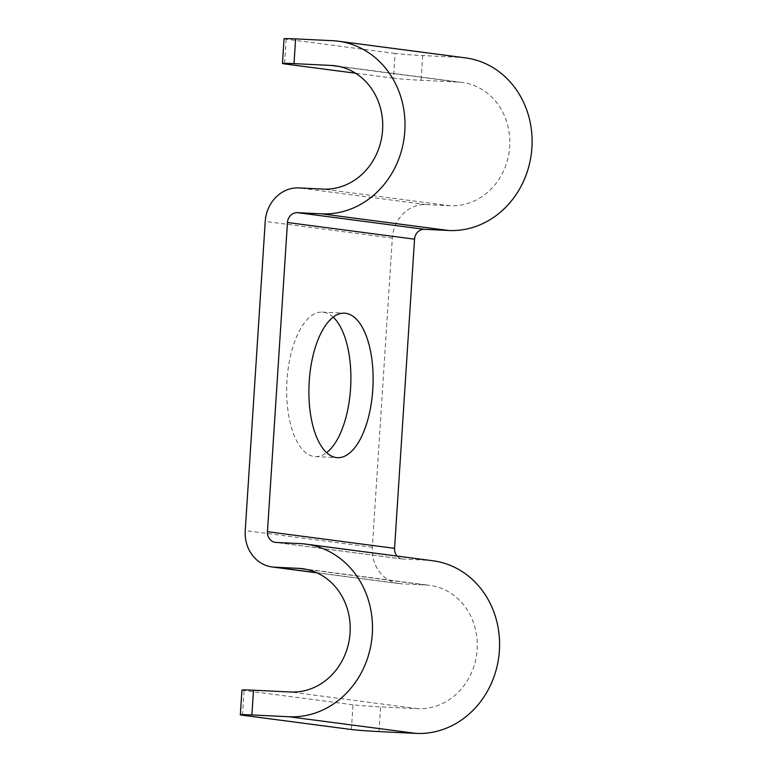 <?xml version="1.0" encoding="UTF-8"?>
<svg xmlns="http://www.w3.org/2000/svg" width="772" height="772" viewBox="0 0 772 772"><rect width="100%" height="100%" fill="white"/><g stroke="black" fill="none" stroke-linecap="round" stroke-linejoin="round"><path stroke-width="0.58" stroke-dasharray="3.86 2.9" d="M465.419 57.861A86.792 77.808 97.5 0 0 459.736 57.35L422.709 55.555A20.661 0.666 3.7 0 1 395.11 53.461L393.517 78.194A20.661 0.666 -176.3 0 0 421.107 80.288L458.143 82.083A61.992 55.574 97.5 0 1 462.196 82.45A61.992 55.574 97.5 0 1 509.51 148.89A61.992 55.574 97.5 0 1 450.144 205.757L426.076 204.58A35.126 31.498 97.5 0 0 392.33 238.094L372.336 547.261A35.126 31.498 -82.5 0 0 399.249 583.622A35.126 31.498 -82.5 0 0 401.546 583.825L316.636 572.699M333.186 317.157A72.327 31.961 92.8 0 0 323.449 312.206A72.327 31.961 92.8 0 0 322.291 312.1A72.327 31.961 92.8 0 0 286.933 381.493A72.327 31.961 92.8 0 0 314.117 456.484A72.327 31.961 92.8 0 0 315.265 456.59A72.327 31.961 92.8 0 0 326.604 452.614M397.059 556.081A10.335 9.264 -82.5 0 0 402.473 559.034A10.335 9.264 -82.5 0 0 403.148 559.092L276.048 542.436M432.899 560.771A86.792 77.808 -82.5 0 0 427.215 560.269L403.148 559.092M351.395 729.511L352.997 704.778A20.661 0.666 -176.3 0 0 380.586 706.862L417.623 708.667A61.992 55.574 -82.5 0 0 476.98 651.8A61.992 55.574 -82.5 0 0 429.676 585.359A61.992 55.574 -82.5 0 0 425.623 585.002L401.546 583.825M241.945 690.062A20.661 0.666 -176.3 0 0 244.048 690.496L352.997 704.778M395.11 53.461L286.171 39.189A20.661 0.666 3.7 0 1 284.067 38.754M393.517 78.194L355.554 73.224M372.336 547.261L245.235 530.605M392.33 238.094L265.23 221.439M427.215 560.269L300.115 543.613M425.623 585.002L306.59 569.398M417.623 708.667L290.523 692.011M378.994 731.595L380.586 706.862M242.456 715.229L244.048 690.496M426.076 204.58L298.976 187.924M450.144 205.757L323.043 189.101M458.143 82.083L339.111 66.489M459.736 57.35L332.645 40.694M286.171 39.189L284.569 63.922M422.709 55.555L421.107 80.288M322.291 312.1L344.515 313.181M315.265 456.59L337.489 457.671M399.249 583.622L316.925 572.834M402.473 559.034L275.372 542.378M302.576 568.703L429.676 585.359M462.196 82.45L335.096 65.794"/><path stroke-width="1.16" d="M316.925 572.834L272.149 566.966A35.126 31.498 -82.5 0 1 245.235 530.605L265.23 221.439A35.126 31.498 97.5 0 1 298.976 187.924L323.043 189.101A61.992 55.574 97.5 0 0 382.41 132.224A61.992 55.574 97.5 0 0 335.096 65.794A61.992 55.574 97.5 0 0 331.043 65.427L294.007 63.632A20.661 0.666 -176.3 0 0 282.465 63.487A20.661 0.666 -176.3 0 0 284.569 63.922L355.554 73.224M326.604 452.614A72.327 31.961 92.8 0 0 350.71 385.903A72.327 31.961 92.8 0 0 333.186 317.157M397.059 556.081A10.335 9.264 -82.5 0 1 394.56 548.342L414.545 239.175L287.454 222.519L267.459 531.686A10.335 9.264 -82.5 0 0 275.372 542.378A10.335 9.264 -82.5 0 0 276.048 542.436L300.115 543.613A86.792 77.808 -82.5 0 1 305.799 544.115L432.899 560.771A86.792 77.808 -82.5 0 1 499.127 653.788A86.792 77.808 -82.5 0 1 416.021 733.4L288.921 716.744A86.792 77.808 -82.5 0 0 372.036 637.122A86.792 77.808 -82.5 0 0 305.799 544.115M336.341 457.564A72.327 31.961 -87.2 0 1 309.147 382.565A72.327 31.961 -87.2 0 1 344.515 313.181A72.327 31.961 -87.2 0 1 345.663 313.287A72.327 31.961 -87.2 0 1 372.857 388.287A72.327 31.961 -87.2 0 1 337.489 457.671A72.327 31.961 -87.2 0 1 336.341 457.564M272.149 566.966A35.126 31.498 -82.5 0 0 274.446 567.169L298.523 568.346A61.992 55.574 -82.5 0 1 302.576 568.703A61.992 55.574 -82.5 0 1 349.89 635.144A61.992 55.574 -82.5 0 1 290.523 692.011L253.486 690.207A20.661 0.666 -176.3 0 0 241.945 690.062L240.343 714.795A20.661 0.666 3.7 0 1 251.894 714.94L288.921 716.744M240.343 714.795A20.661 0.666 3.7 0 0 242.456 715.229L351.395 729.511A20.661 0.666 3.7 0 0 378.994 731.595L416.021 733.4M414.545 239.175A10.335 9.264 97.5 0 1 424.475 229.313L297.374 212.657L321.442 213.834A86.792 77.808 97.5 0 0 404.557 134.212A86.792 77.808 97.5 0 0 338.319 41.206A86.792 77.808 97.5 0 0 332.645 40.694L295.608 38.899L294.007 63.632M338.319 41.206L465.419 57.861A86.792 77.808 97.5 0 1 531.657 150.868A86.792 77.808 97.5 0 1 448.542 230.49L424.475 229.313M287.454 222.519A10.335 9.264 97.5 0 1 297.374 212.657M282.465 63.487L284.067 38.754A20.661 0.666 3.7 0 1 295.608 38.899M394.56 548.342L267.459 531.686M316.636 572.699L274.446 567.169M306.59 569.398L298.523 568.346M251.894 714.94L253.486 690.207M448.542 230.49L321.442 213.834M339.111 66.489L331.043 65.427"/></g></svg>
